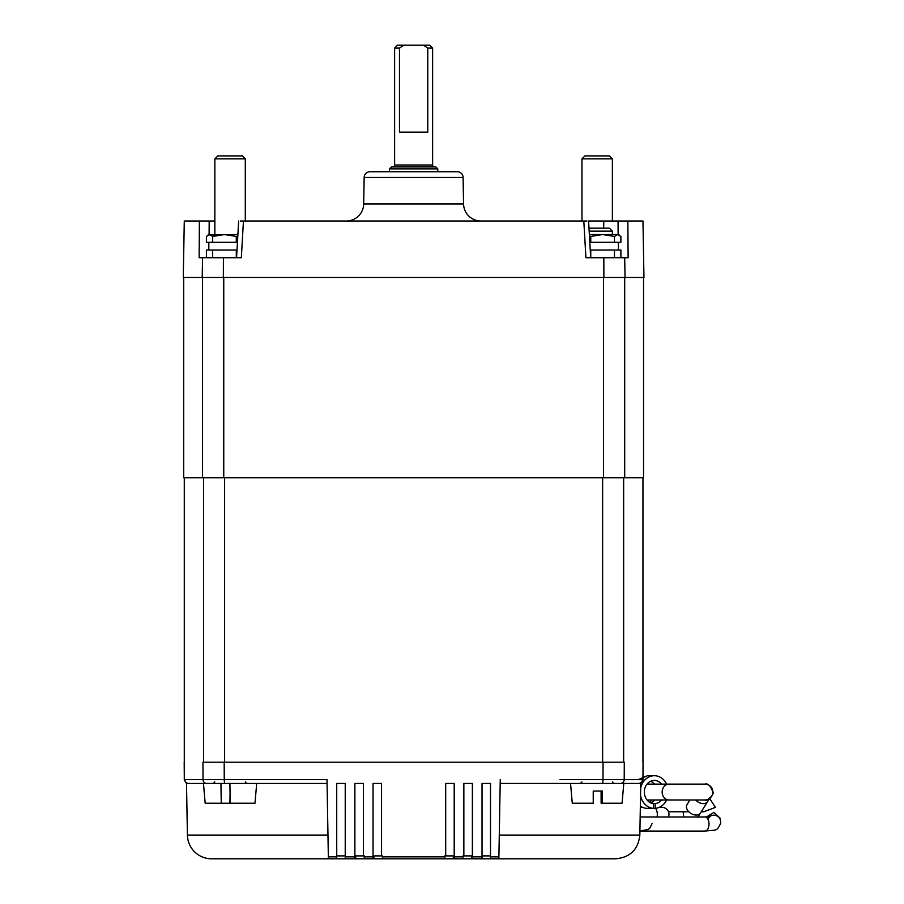 <?xml version="1.0" encoding="UTF-8"?>
<svg xmlns="http://www.w3.org/2000/svg" width="904" height="904" viewBox="0 0 904 904"><rect width="100%" height="100%" fill="white"/><g stroke="black" fill="none" stroke-linecap="round" stroke-linejoin="round"><path stroke-width="1.36" d="M463.097 177.444L364.154 177.444L363.69 203.931L463.56 203.931L463.097 177.444A5.797 5.797 0 0 0 457.3 171.749L437.773 171.749L437.773 168.856L389.477 168.856L389.477 171.749L369.951 171.749L457.3 171.749M364.154 177.444A5.797 5.797 0 0 1 369.951 171.749M363.69 203.931A17.391 17.391 0 0 1 346.3 221.017M463.56 203.931A17.391 17.391 0 0 0 480.951 221.017M240.351 221.017L243.436 221.017L241.334 257.73L202.552 257.73L202.213 277.438L183.286 277.438L184.28 221.017L209.197 221.017L209.095 234.543M202.552 257.73L199.129 257.73L199.4 221.017M618.144 234.543L618.042 221.017L627.851 221.017L628.122 257.73L585.916 257.73L583.814 221.017L586.899 221.017M241.334 257.73L238.26 257.73M214.858 221.017L209.197 221.017M243.436 221.017L583.814 221.017M618.042 221.017L588.233 221.017M627.851 221.017L642.97 221.017L643.953 277.438L202.213 277.438M628.122 257.73L627.93 232.588M199.219 246.159L199.129 257.73M603.68 228.17L603.759 221.017M394.619 48.093L397.523 45.2L403.704 45.2L399.478 48.093L394.619 48.093L394.619 164.991A1.932 1.932 0 0 1 392.686 166.924M403.704 45.2L429.728 45.2L432.62 48.093L432.62 164.991L394.619 164.991M437.773 168.856L435.841 166.924L391.409 166.924L389.477 168.856M434.553 166.924A1.932 1.932 0 0 1 432.62 164.991M432.62 48.093L427.773 48.093L427.773 132.142L399.478 132.142L399.478 48.093M427.773 48.093L423.547 45.2M643.546 277.438L643.546 477.798L183.704 477.798L183.704 277.438M184.28 762.196L184.28 477.798M559.994 779.598L624.212 779.598L624.291 762.196C649.264 762.196 649.264 762.196 624.291 762.196L623.658 762.196L623.658 477.798M454.192 855.907L444.824 855.907L444.824 858.8L382.426 858.8L382.426 856.879L444.824 856.879M373.047 783.452L373.047 857.839L373.917 857.839L373.047 857.839L373.047 783.452L381.556 783.452L381.556 855.907L373.917 855.907L382.426 855.907L382.426 856.879M463.854 797.938L463.854 783.452L472.363 783.452L472.363 857.839L471.492 857.839L472.363 857.839L472.363 783.452L463.854 783.452L463.854 855.907L462.984 855.907L462.984 858.8L211.559 858.8L336.729 858.8L336.729 783.452L345.226 783.452L345.226 858.8M211.559 858.8A24.148 24.148 0 0 1 187.41 835.07L327.971 835.07L327.067 783.452L220.938 783.452L221.243 803.227L229.921 803.227L230.079 793.362M639.84 835.07C638.213 849.523 630.167 857.433 615.692 858.8L498.861 858.8L499.279 835.07L639.84 835.07L640.744 783.452L623.794 783.452L638.586 783.452A3.865 3.865 -90 0 0 642.45 779.598L624.212 779.598L624.291 762.196L202.959 762.196C177.986 762.196 177.986 762.196 202.959 762.196L203.027 779.598L326.999 779.598L247.312 779.598M499.279 835.07L500.183 783.452L623.783 783.452M462.984 858.8L471.492 858.8L471.492 857.839L471.492 858.8L473.515 858.8M228.441 783.452L327.067 783.452L326.999 779.598L328.344 856.879L336.729 856.879M363.385 797.938L363.385 783.452L354.888 783.452L354.888 857.839L355.758 857.839L354.888 857.839L354.888 783.452L363.385 783.452L363.385 855.907L364.255 855.907L364.255 858.8L373.917 858.8L373.917 855.907M445.695 783.452L445.695 855.907L453.322 855.907L453.322 857.839L454.192 857.839L454.192 783.452L445.695 783.452L445.695 803.385M482.024 783.452L490.522 783.452L482.024 783.452L482.024 858.8L498.861 858.8L500.251 779.598L500.183 783.452L602.234 783.452A3.865 0.757 90 0 0 602.991 779.598L603.07 762.196M490.522 783.452L490.522 858.8L490.522 855.907L482.024 855.907L490.522 855.907L490.522 783.452M187.41 835.07L186.506 783.452L203.457 783.452L188.653 783.452A3.865 3.865 90 0 1 184.8 779.598L203.027 779.598L202.959 762.196M471.492 857.839L471.492 855.907L463.854 855.907L463.854 835.963M363.385 835.963L363.385 855.907L355.758 855.907L355.758 857.839M336.729 783.452L336.729 855.907L345.226 855.907L336.729 855.907L336.729 858.8M482.024 858.8L471.492 858.8M454.192 783.452L454.192 857.839L453.322 857.839L453.322 858.8M328.378 858.8L327.971 835.07M345.226 855.907L345.226 832.889M482.024 855.907L482.024 832.889M381.556 841.409L381.556 832.889M601.103 791.056L601.126 803.227L622.065 803.227L623.794 783.452M570.548 783.452L572.277 803.227L593.216 803.227L593.239 791.056L602.369 791.056L602.335 803.227M589.171 231.13L612.381 231.13L612.381 234.543M589.001 228.17L609.42 228.17L612.381 231.13M612.37 158.867L581.961 158.867L584.922 155.906L609.42 155.906L612.381 158.867L612.381 221.017M245.289 158.867L242.317 155.906L217.83 155.906L214.858 158.867L245.289 158.867L245.289 221.017M229.921 783.452L230.226 803.227L254.973 803.227L256.702 783.452M221.243 803.227L205.185 803.227L203.457 783.452L222.734 783.452M589.442 235.933L590.753 236.441L602.618 234.543L614.483 236.441L614.483 242.272L589.803 242.272M590.753 236.441L590.753 242.272M614.483 236.441L617.681 234.543L620.89 236.441L620.89 242.272L614.483 242.272M590.244 250.001L620.89 250.001L620.89 257.73M590.753 250.001L590.753 257.73M614.483 250.001L614.483 257.73M617.681 234.543L589.363 234.543M212.632 236.441L224.474 234.543L236.306 236.441L236.306 242.272L206.406 242.272L206.406 236.441L209.525 234.543L212.632 236.441L212.632 242.272M237.447 242.272L236.306 242.272M206.406 257.73L206.406 250.001L237.006 250.001M212.632 250.001L212.632 257.73M236.306 250.001L236.306 257.73M208.101 234.961L237.888 234.543M668.949 814.357A7.051 7.051 0 0 1 668.451 816.967A7.051 7.051 0 0 0 661.897 807.306L659.321 807.306M709.244 816.764A7.051 6.938 -11.7 0 1 720.567 820.708L720.68 823.137C716.702 831.725 716.77 829.714 705.063 831.07A7.051 3.944 90 0 0 708.917 825.454A7.051 3.944 90 0 0 705.063 816.967L640.156 816.967M705.063 831.07L639.908 831.07M720.567 820.708L720.013 818.063L713.934 812.391L706.499 816.956M701.267 811.758L703.764 811.758L715.426 807.385L709.629 798.458M688.791 811.758L668.451 811.758M666.632 799.972A16.328 14.08 -90 0 1 655.151 808.345L653.49 808.345A16.328 14.08 -90 0 1 640.529 795.35M638.36 779.598L647.479 775.722L654.326 775.722A16.328 14.08 -90 0 1 666.632 784.13M640.654 788.096A16.328 14.08 -90 0 1 654.326 775.722M654.779 784.13L650.903 781.158M640.348 806.119A16.328 14.08 -90 0 0 646.642 808.345L653.49 808.345L653.49 803.599A11.594 10 -90 0 1 644.326 792.051A11.594 10 -90 0 1 654.326 780.457A11.594 10 -90 0 1 661.626 784.13M683.175 811.758L683.695 816.967M651.242 799.972A10.904 9.402 -90 0 1 650.134 802.571M641.512 806.831L641.512 807.317A10.904 9.402 -90 0 1 640.326 807.114M661.626 799.972A11.594 10 -90 0 1 655.151 803.599L655.151 808.345M655.151 803.599L653.49 803.599M650.903 802.944A11.594 10 90 0 0 654.779 799.972M640.326 807.317L642.507 807.317M624.698 257.73L625.037 277.438M223.424 257.73L223.356 277.438M603.827 257.73L603.895 277.438M603.488 477.798L603.488 277.438M223.751 277.438L223.751 477.798M202.552 477.798L202.552 277.438M624.698 277.438L624.698 477.798M602.629 762.196L602.629 477.798M224.61 762.196L224.61 477.798M203.592 762.196L203.592 477.798M224.181 762.196L224.248 779.598A3.865 0.757 -90 0 0 225.006 783.452M345.226 856.879L354.888 856.879M364.255 856.879L373.047 856.879M454.192 856.879L462.984 856.879M472.363 856.879L482.024 856.879M490.522 856.879L498.895 856.879M620.426 783.452A3.865 3.785 -90 0 0 624.212 779.598M203.027 779.598A3.865 3.785 90 0 0 206.824 783.452M657.05 816.967A7.051 3.944 -90 0 0 657.321 814.357A7.051 3.944 -90 0 0 655.423 808.323M709.425 798.594L707.527 801.645A7.921 5.288 -148.2 0 1 703.335 803.611A7.921 5.288 -148.2 0 1 698.069 802.006A7.921 5.288 -148.2 0 1 695.583 799.972M704.973 784.13L704.973 784.13A7.921 7.921 -90 0 1 712.894 792.051A7.921 7.921 -90 0 1 704.973 799.972L704.973 799.972C706.544 802.063 714.985 793.622 712.894 792.051C710.476 785.689 707.832 783.045 704.973 784.13L668.983 784.13A7.921 6.836 90 0 0 662.157 792.051A7.921 6.836 90 0 0 668.983 799.972L704.973 799.972M697.718 817.442L700.43 813.114A7.921 5.288 -148.2 0 1 696.227 815.069A7.921 5.288 -148.2 0 1 690.961 813.464A7.921 5.288 -148.2 0 1 686.961 804.763L689.933 799.972M238.656 221.017L236.565 257.73M590.685 257.73L588.594 221.017M642.959 762.196L642.959 477.798M184.201 762.196L184.292 779.971L186.506 783.452M643.049 762.196L642.959 779.971L640.744 783.452M581.961 781.926L580.436 783.452M612.381 781.926L613.906 783.452M214.858 781.926L213.344 783.452L214.858 781.926M581.961 221.017L581.961 158.867M245.289 781.926L246.815 783.452M214.858 234.543L214.858 158.867M618.426 250.001L618.426 242.272M618.426 234.543L619.195 234.983M208.824 250.001L208.824 242.272M652.225 823.374L649.558 828.482L647.953 829.522L639.908 831.013M705.063 816.967L710.194 816.594L707.662 818.73M707.527 801.645L700.43 813.114M668.983 799.972L647.027 799.972M668.983 784.13L647.027 784.13"/></g></svg>
